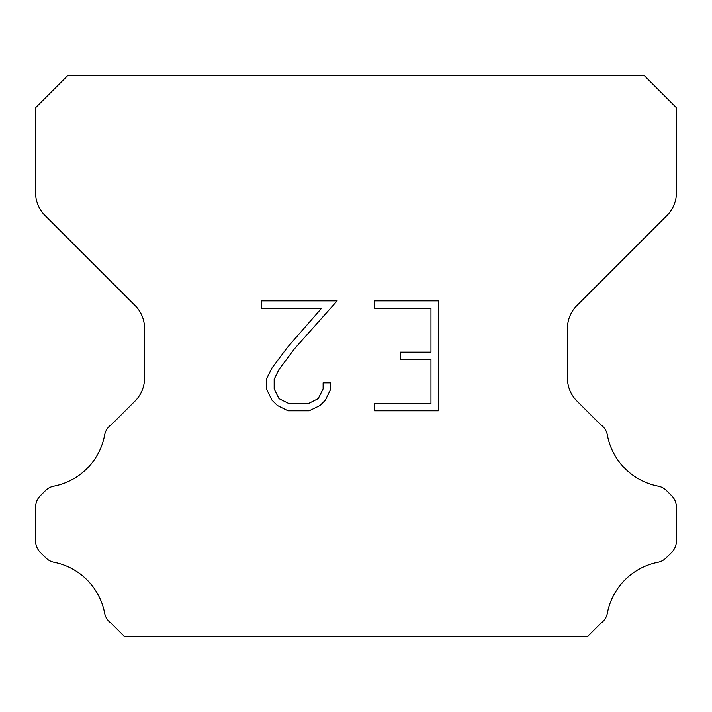 <?xml version="1.0" encoding="UTF-8"?>
<svg xmlns="http://www.w3.org/2000/svg" width="712" height="712" viewBox="0 0 712 712"><rect width="100%" height="100%" fill="white"/><g stroke="black" fill="none" stroke-linecap="round" stroke-linejoin="round"><path stroke-width="1.07" d="M430.965 403.455L430.965 359.498L400.197 359.498L400.197 352.173L430.965 352.173L430.965 308.207L374.512 308.207L374.512 300.882L438.289 300.882L438.289 410.78L374.512 410.78L374.512 403.455L430.965 403.455M330.555 382.914L330.555 389.508L325.331 400.233L319.893 405.564L309.159 410.78L288.048 410.78L277.395 405.484L271.957 400.117L266.662 389.393L266.662 378.517L271.957 367.997L287.479 347.331L321.61 308.207L261.58 308.207L261.58 300.882L337.132 300.882L294.35 348.951L279.113 369.261L274.173 379.282L274.173 388.93L278.962 398.595L288.698 403.455L308.59 403.455L318.246 398.578L323.115 388.93L323.115 382.914L330.555 382.914M644.36 75.65L67.64 75.65L35.6 107.69L35.6 192.801A32.04 32.04 0 0 0 44.981 215.46L135.155 305.626A32.04 32.04 0 0 1 144.536 328.285L144.536 378.268A32.04 32.04 0 0 1 135.155 400.927L111.526 424.548A16.02 16.02 0 0 0 104.584 435.379A64.08 64.08 0 0 1 53.809 486.163A16.02 16.02 0 0 0 45.515 490.568L40.29 495.783A16.02 16.02 0 0 0 35.6 507.113L35.6 540.986A16.02 16.02 0 0 0 40.29 552.316L45.897 557.923A16.02 16.02 0 0 0 54.121 562.311A64.08 64.08 0 0 1 104.548 612.738A16.02 16.02 0 0 0 111.455 623.472L124.324 636.35L587.676 636.35L600.545 623.472A16.02 16.02 0 0 0 607.452 612.738A64.08 64.08 0 0 1 657.879 562.311A16.02 16.02 0 0 0 666.103 557.923L671.71 552.316A16.02 16.02 0 0 0 676.4 540.986L676.4 507.113A16.02 16.02 0 0 0 671.71 495.783L666.485 490.568A16.02 16.02 0 0 0 658.191 486.163A64.08 64.08 0 0 1 607.416 435.379A16.02 16.02 0 0 0 600.474 424.548L576.845 400.927A32.04 32.04 0 0 1 567.464 378.268L567.464 328.285A32.04 32.04 0 0 1 576.845 305.626L667.019 215.46A32.04 32.04 0 0 0 676.4 192.801L676.4 107.69L644.36 75.65"/></g></svg>
